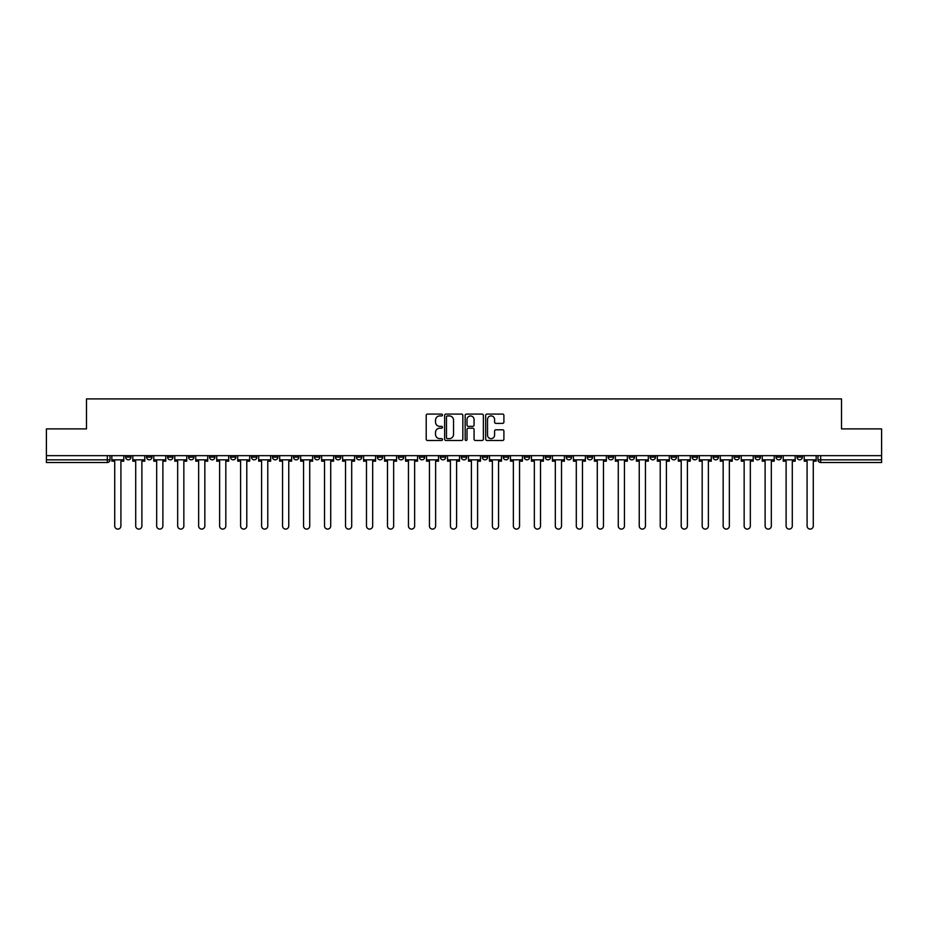 <?xml version="1.0" encoding="UTF-8"?>
<svg xmlns="http://www.w3.org/2000/svg" width="928" height="928" viewBox="0 0 928 928"><rect width="100%" height="100%" fill="white"/><g stroke="black" fill="none" stroke-linecap="round" stroke-linejoin="round"><path stroke-width="1.39" d="M442.482 415.002A0.928 0.928 0 0 0 441.554 414.085L427.53 414.085A1.322 1.322 0 0 0 426.207 415.408L426.207 439.164A1.322 1.322 0 0 0 427.53 440.487L441.554 440.487A0.928 0.928 0 0 0 442.482 439.559A0.928 0.928 0 0 0 441.554 438.642L439.744 438.642A4.222 4.222 0 0 1 435.522 434.408L435.522 432.436A4.222 4.222 0 0 1 439.744 428.202L441.554 428.202A0.928 0.928 0 0 0 442.482 427.286A0.928 0.928 0 0 0 441.554 426.358L439.744 426.358A4.222 4.222 0 0 1 435.522 422.136L435.522 420.152A4.222 4.222 0 0 1 439.744 415.93L441.554 415.93A0.928 0.928 0 0 0 442.482 415.002M692.102 455.66L692.102 457.144L697.485 457.144A2.691 2.691 0 0 1 694.794 459.836A2.691 2.691 0 0 1 692.102 457.144L692.102 455.66M671.118 455.66L671.118 457.144L676.5 457.144A2.691 2.691 0 0 1 673.809 459.836A2.691 2.691 0 0 1 671.118 457.144L671.118 455.66M545.235 455.66L545.235 457.144L550.617 457.144A2.691 2.691 0 0 1 547.926 459.836A2.691 2.691 0 0 1 545.235 457.144L545.235 455.66M524.25 455.66L524.25 457.144L529.633 457.144A2.691 2.691 0 0 1 526.942 459.836A2.691 2.691 0 0 1 524.25 457.144L524.25 455.66M503.278 455.66L503.278 457.144L508.648 457.144A2.691 2.691 0 0 1 505.957 459.836A2.691 2.691 0 0 1 503.278 457.144L503.278 455.66M461.309 455.66L461.309 457.144L466.691 457.144A2.691 2.691 0 0 1 464 459.836A2.691 2.691 0 0 1 461.309 457.144L461.309 455.66M419.352 457.144L419.352 455.66L419.352 457.144A2.691 2.691 0 0 0 422.043 459.836A2.691 2.691 0 0 1 419.352 457.144L424.722 457.144A2.691 2.691 0 0 1 422.043 459.836A2.691 2.691 0 0 0 424.722 457.144L424.722 455.66L424.722 457.144M398.367 457.144L398.367 455.66L398.367 457.144A2.691 2.691 0 0 0 401.058 459.836A2.691 2.691 0 0 1 398.367 457.144L403.75 457.144A2.691 2.691 0 0 1 401.058 459.836M377.383 457.144L377.383 455.66L377.383 457.144A2.691 2.691 0 0 0 380.074 459.836A2.691 2.691 0 0 1 377.383 457.144L382.765 457.144A2.691 2.691 0 0 1 380.074 459.836A2.691 2.691 0 0 0 382.765 457.144L382.765 455.66L382.765 457.144M356.41 455.66L356.41 457.144L361.781 457.144A2.691 2.691 0 0 1 359.101 459.836A2.691 2.691 0 0 1 356.41 457.144L356.41 455.66M335.426 455.66L335.426 457.144L340.808 457.144A2.691 2.691 0 0 1 338.117 459.836A2.691 2.691 0 0 1 335.426 457.144L335.426 455.66M314.441 455.66L314.441 457.144L319.824 457.144A2.691 2.691 0 0 1 317.132 459.836A2.691 2.691 0 0 1 314.441 457.144L314.441 455.66M293.468 457.144L293.468 455.66L293.468 457.144A2.691 2.691 0 0 0 296.148 459.836A2.691 2.691 0 0 1 293.468 457.144L298.839 457.144A2.691 2.691 0 0 1 296.148 459.836M251.5 457.144L251.5 455.66L251.5 457.144A2.691 2.691 0 0 0 254.191 459.836A2.691 2.691 0 0 1 251.5 457.144L256.882 457.144A2.691 2.691 0 0 1 254.191 459.836A2.691 2.691 0 0 0 256.882 457.144L256.882 455.66L256.882 457.144M230.515 457.144L230.515 455.66L230.515 457.144A2.691 2.691 0 0 0 233.206 459.836A2.691 2.691 0 0 1 230.515 457.144L235.898 457.144A2.691 2.691 0 0 1 233.206 459.836A2.691 2.691 0 0 0 235.898 457.144L235.898 455.66L235.898 457.144M209.542 457.144L209.542 455.66L209.542 457.144A2.691 2.691 0 0 0 212.234 459.836A2.691 2.691 0 0 1 209.542 457.144L214.925 457.144A2.691 2.691 0 0 1 212.234 459.836A2.691 2.691 0 0 0 214.925 457.144L214.925 455.66L214.925 457.144M188.558 457.144L188.558 455.66L188.558 457.144A2.691 2.691 0 0 0 191.249 459.836A2.691 2.691 0 0 1 188.558 457.144L193.94 457.144A2.691 2.691 0 0 1 191.249 459.836M167.574 457.144L167.574 455.66L167.574 457.144A2.691 2.691 0 0 0 170.265 459.836A2.691 2.691 0 0 1 167.574 457.144L172.956 457.144A2.691 2.691 0 0 1 170.265 459.836A2.691 2.691 0 0 0 172.956 457.144L172.956 455.66L172.956 457.144M146.601 457.144L146.601 455.66L146.601 457.144A2.691 2.691 0 0 0 149.292 459.836A2.691 2.691 0 0 1 146.601 457.144L151.972 457.144A2.691 2.691 0 0 1 149.292 459.836A2.691 2.691 0 0 0 151.972 457.144L151.972 455.66L151.972 457.144M502.582 423.388A1.322 1.322 0 0 0 503.904 422.066L503.904 415.408A1.322 1.322 0 0 0 502.582 414.085L487.003 414.085A1.322 1.322 0 0 0 485.68 415.408L485.68 439.164A1.322 1.322 0 0 0 487.003 440.487L502.582 440.487A1.322 1.322 0 0 0 503.904 439.164L503.904 431.114A1.322 1.322 0 0 0 502.582 429.792L495.912 429.792A1.322 1.322 0 0 0 494.589 431.114L494.589 435.104A3.526 3.526 0 0 1 491.063 438.642A3.526 3.526 0 0 1 487.536 435.104L487.536 419.456A3.526 3.526 0 0 1 491.063 415.93A3.526 3.526 0 0 1 494.589 419.456L494.589 422.066A1.322 1.322 0 0 0 495.912 423.388L502.582 423.388M46.4 455.66L46.4 428.898L86.478 428.898L86.478 398.901L841.522 398.901L841.522 428.898L881.6 428.898L881.6 455.66L46.4 455.66L46.4 459.836L110.014 459.836L110.014 455.66M462.84 415.408A1.322 1.322 0 0 0 461.529 414.085L445.95 414.085A1.322 1.322 0 0 0 444.628 415.408L444.628 439.164A1.322 1.322 0 0 0 445.95 440.487L461.529 440.487A1.322 1.322 0 0 0 462.84 439.164L462.84 415.408M466.471 414.085L482.05 414.085A1.322 1.322 0 0 1 483.372 415.408L483.372 439.164A1.322 1.322 0 0 1 482.05 440.487L475.391 440.487A1.322 1.322 0 0 1 474.069 439.164L474.069 429.525A1.322 1.322 0 0 0 472.746 428.202L468.327 428.202A1.322 1.322 0 0 0 467.004 429.525L467.004 439.559A0.928 0.928 0 0 1 466.076 440.487A0.928 0.928 0 0 1 465.16 439.559L465.16 415.408A1.322 1.322 0 0 1 466.471 414.085M817.986 455.66L817.986 459.836L881.6 459.836L881.6 462.515L820.677 462.515A2.691 2.691 0 0 1 817.986 459.836A2.691 2.691 0 0 0 820.677 462.515L820.677 455.66M881.6 455.66L881.6 459.836M110.014 459.836A2.691 2.691 0 0 1 107.323 462.515L46.4 462.515L46.4 459.836M802.384 455.66L802.384 457.144A2.691 2.691 0 0 1 799.692 459.836A2.691 2.691 0 0 1 797.001 457.144L802.384 457.144M797.001 455.66L797.001 457.144M781.399 455.66L781.399 457.144A2.691 2.691 0 0 1 778.708 459.836A2.691 2.691 0 0 1 776.028 457.144L781.399 457.144M776.028 455.66L776.028 457.144M760.426 455.66L760.426 457.144A2.691 2.691 0 0 1 757.735 459.836A2.691 2.691 0 0 1 755.044 457.144A2.691 2.691 0 0 0 757.735 459.836M755.044 455.66L755.044 457.144L760.426 457.144M739.442 455.66L739.442 457.144A2.691 2.691 0 0 1 736.751 459.836A2.691 2.691 0 0 1 734.06 457.144L739.442 457.144M734.06 455.66L734.06 457.144M718.458 455.66L718.458 457.144A2.691 2.691 0 0 1 715.766 459.836A2.691 2.691 0 0 1 713.075 457.144L718.458 457.144M713.075 455.66L713.075 457.144M697.485 455.66L697.485 457.144M676.5 455.66L676.5 457.144L676.5 455.66M655.516 455.66L655.516 457.144A2.691 2.691 0 0 1 652.825 459.836A2.691 2.691 0 0 1 650.134 457.144L655.516 457.144M650.134 455.66L650.134 457.144M634.532 455.66L634.532 457.144A2.691 2.691 0 0 1 631.852 459.836A2.691 2.691 0 0 1 629.161 457.144L634.532 457.144M629.161 455.66L629.161 457.144M613.559 455.66L613.559 457.144A2.691 2.691 0 0 1 610.868 459.836A2.691 2.691 0 0 1 608.176 457.144L613.559 457.144M608.176 455.66L608.176 457.144M592.574 455.66L592.574 457.144A2.691 2.691 0 0 1 589.883 459.836A2.691 2.691 0 0 1 587.192 457.144L592.574 457.144M587.192 455.66L587.192 457.144M571.59 455.66L571.59 457.144A2.691 2.691 0 0 1 568.899 459.836A2.691 2.691 0 0 1 566.219 457.144L571.59 457.144M566.219 455.66L566.219 457.144M550.617 455.66L550.617 457.144A2.691 2.691 0 0 1 547.926 459.836M529.633 455.66L529.633 457.144M508.648 457.144L508.648 455.66L508.648 457.144A2.691 2.691 0 0 1 505.957 459.836M487.676 455.66L487.676 457.144A2.691 2.691 0 0 1 484.984 459.836A2.691 2.691 0 0 1 482.293 457.144A2.691 2.691 0 0 0 484.984 459.836A2.691 2.691 0 0 0 487.676 457.144L482.293 457.144L482.293 455.66M466.691 457.144L466.691 455.66L466.691 457.144A2.691 2.691 0 0 1 464 459.836M445.707 455.66L445.707 457.144A2.691 2.691 0 0 1 443.016 459.836A2.691 2.691 0 0 1 440.324 457.144A2.691 2.691 0 0 0 443.016 459.836M440.324 455.66L440.324 457.144L445.707 457.144M403.75 455.66L403.75 457.144L403.75 455.66M361.781 457.144L361.781 455.66L361.781 457.144A2.691 2.691 0 0 1 359.101 459.836M340.808 457.144L340.808 455.66L340.808 457.144A2.691 2.691 0 0 1 338.117 459.836M319.824 457.144L319.824 455.66L319.824 457.144A2.691 2.691 0 0 1 317.132 459.836M298.839 455.66L298.839 457.144L298.839 455.66M277.866 457.144L277.866 455.66L277.866 457.144A2.691 2.691 0 0 1 275.175 459.836A2.691 2.691 0 0 1 272.484 457.144L277.866 457.144A2.691 2.691 0 0 1 275.175 459.836M272.484 455.66L272.484 457.144M193.94 455.66L193.94 457.144L193.94 455.66M130.999 455.66L130.999 457.144A2.691 2.691 0 0 1 128.308 459.836A2.691 2.691 0 0 1 125.616 457.144A2.691 2.691 0 0 0 128.308 459.836A2.691 2.691 0 0 0 130.999 457.144L130.999 455.66M125.616 455.66L125.616 457.144L130.999 457.144M447.4 415.93A0.928 0.928 0 0 0 446.472 416.858L446.472 437.714A0.928 0.928 0 0 0 447.4 438.642L449.314 438.642A4.222 4.222 0 0 0 453.537 434.408L453.537 420.152A4.222 4.222 0 0 0 449.314 415.93L447.4 415.93M474.069 419.526A3.526 3.526 0 0 0 470.531 415.999A3.526 3.526 0 0 0 467.004 419.526L467.004 425.036A1.322 1.322 0 0 0 468.327 426.358L472.746 426.358A1.322 1.322 0 0 0 474.069 425.036L474.069 419.526M111.836 459.836L111.836 461.181L114.724 461.181L114.724 526.002A3.097 3.097 0 0 0 117.821 529.099A3.097 3.097 0 0 0 120.907 526.002L120.907 461.181L123.795 461.181L123.795 459.836L111.836 459.836L111.836 455.66M123.795 459.836L123.795 455.66M132.808 459.836L132.808 461.181L135.708 461.181L135.708 526.002A3.097 3.097 0 0 0 138.794 529.099A3.097 3.097 0 0 0 141.891 526.002L141.891 461.181L144.78 461.181L144.78 459.836L132.808 459.836L132.808 455.66M144.78 459.836L144.78 455.66M153.793 459.836L153.793 461.181L156.681 461.181L156.681 526.002A3.097 3.097 0 0 0 159.778 529.099A3.097 3.097 0 0 0 162.876 526.002L162.876 461.181L165.764 461.181L165.764 459.836L153.793 459.836L153.793 455.66M165.764 459.836L165.764 455.66M174.777 459.836L174.777 461.181L177.666 461.181L177.666 526.002A3.097 3.097 0 0 0 180.763 529.099A3.097 3.097 0 0 0 183.848 526.002L183.848 461.181L186.748 461.181L186.748 459.836L174.777 459.836L174.777 455.66M186.748 459.836L186.748 455.66M195.75 459.836L195.75 461.181L198.65 461.181L198.65 526.002A3.097 3.097 0 0 0 201.736 529.099A3.097 3.097 0 0 0 204.833 526.002L204.833 461.181L207.721 461.181L207.721 459.836L195.75 459.836L195.75 455.66M207.721 459.836L207.721 455.66M216.734 459.836L216.734 461.181L219.623 461.181L219.623 526.002A3.097 3.097 0 0 0 222.72 529.099A3.097 3.097 0 0 0 225.817 526.002L225.817 461.181L228.706 461.181L228.706 459.836L216.734 459.836L216.734 455.66M228.706 459.836L228.706 455.66M237.719 459.836L237.719 461.181L240.607 461.181L240.607 526.002A3.097 3.097 0 0 0 243.704 529.099A3.097 3.097 0 0 0 246.79 526.002L246.79 461.181L249.69 461.181L249.69 459.836L237.719 459.836L237.719 455.66M249.69 459.836L249.69 455.66M258.692 459.836L258.692 461.181L261.592 461.181L261.592 526.002A3.097 3.097 0 0 0 264.677 529.099A3.097 3.097 0 0 0 267.774 526.002L267.774 461.181L270.663 461.181L270.663 459.836L258.692 459.836L258.692 455.66M270.663 459.836L270.663 455.66M279.676 459.836L279.676 461.181L282.564 461.181L282.564 526.002A3.097 3.097 0 0 0 285.662 529.099A3.097 3.097 0 0 0 288.759 526.002L288.759 461.181L291.647 461.181L291.647 459.836L279.676 459.836L279.676 455.66M291.647 459.836L291.647 455.66M300.66 459.836L300.66 461.181L303.549 461.181L303.549 526.002A3.097 3.097 0 0 0 306.646 529.099A3.097 3.097 0 0 0 309.732 526.002L309.732 461.181L312.632 461.181L312.632 459.836L300.66 459.836L300.66 455.66M312.632 459.836L312.632 455.66M321.645 459.836L321.645 461.181L324.533 461.181L324.533 526.002A3.097 3.097 0 0 0 327.619 529.099A3.097 3.097 0 0 0 330.716 526.002L330.716 461.181L333.604 461.181L333.604 459.836L321.645 459.836L321.645 455.66M333.604 459.836L333.604 455.66M342.618 459.836L342.618 461.181L345.518 461.181L345.518 526.002A3.097 3.097 0 0 0 348.603 529.099A3.097 3.097 0 0 0 351.7 526.002L351.7 461.181L354.589 461.181L354.589 459.836L342.618 459.836L342.618 455.66M354.589 459.836L354.589 455.66M363.602 459.836L363.602 461.181L366.49 461.181L366.49 526.002A3.097 3.097 0 0 0 369.588 529.099A3.097 3.097 0 0 0 372.685 526.002L372.685 461.181L375.573 461.181L375.573 459.836L363.602 459.836L363.602 455.66M375.573 459.836L375.573 455.66M384.586 459.836L384.586 461.181L387.475 461.181L387.475 526.002A3.097 3.097 0 0 0 390.572 529.099A3.097 3.097 0 0 0 393.658 526.002L393.658 461.181L396.558 461.181L396.558 459.836L384.586 459.836L384.586 455.66M396.558 459.836L396.558 455.66M405.559 459.836L405.559 461.181L408.459 461.181L408.459 526.002A3.097 3.097 0 0 0 411.545 529.099A3.097 3.097 0 0 0 414.642 526.002L414.642 461.181L417.53 461.181L417.53 459.836L405.559 459.836L405.559 455.66M417.53 459.836L417.53 455.66M426.544 459.836L426.544 461.181L429.432 461.181L429.432 526.002A3.097 3.097 0 0 0 432.529 529.099A3.097 3.097 0 0 0 435.626 526.002L435.626 461.181L438.515 461.181L438.515 459.836L426.544 459.836L426.544 455.66M438.515 459.836L438.515 455.66M447.528 459.836L447.528 461.181L450.416 461.181L450.416 526.002A3.097 3.097 0 0 0 453.514 529.099A3.097 3.097 0 0 0 456.599 526.002L456.599 461.181L459.499 461.181L459.499 459.836L447.528 459.836L447.528 455.66M459.499 459.836L459.499 455.66M468.501 459.836L468.501 461.181L471.401 461.181L471.401 526.002A3.097 3.097 0 0 0 474.486 529.099A3.097 3.097 0 0 0 477.584 526.002L477.584 461.181L480.472 461.181L480.472 459.836L468.501 459.836L468.501 455.66M480.472 459.836L480.472 455.66M489.485 459.836L489.485 461.181L492.374 461.181L492.374 526.002A3.097 3.097 0 0 0 495.471 529.099A3.097 3.097 0 0 0 498.568 526.002L498.568 461.181L501.456 461.181L501.456 459.836L489.485 459.836L489.485 455.66M501.456 459.836L501.456 455.66M510.47 459.836L510.47 461.181L513.358 461.181L513.358 526.002A3.097 3.097 0 0 0 516.455 529.099A3.097 3.097 0 0 0 519.541 526.002L519.541 461.181L522.441 461.181L522.441 459.836L510.47 459.836L510.47 455.66M522.441 459.836L522.441 455.66M531.442 459.836L531.442 461.181L534.342 461.181L534.342 526.002A3.097 3.097 0 0 0 537.428 529.099A3.097 3.097 0 0 0 540.525 526.002L540.525 461.181L543.414 461.181L543.414 459.836L531.442 459.836L531.442 455.66M543.414 459.836L543.414 455.66M552.427 459.836L552.427 461.181L555.315 461.181L555.315 526.002A3.097 3.097 0 0 0 558.412 529.099A3.097 3.097 0 0 0 561.51 526.002L561.51 461.181L564.398 461.181L564.398 459.836L552.427 459.836L552.427 455.66M564.398 459.836L564.398 455.66M573.411 459.836L573.411 461.181L576.3 461.181L576.3 526.002A3.097 3.097 0 0 0 579.397 529.099A3.097 3.097 0 0 0 582.482 526.002L582.482 461.181L585.382 461.181L585.382 459.836L573.411 459.836L573.411 455.66M585.382 459.836L585.382 455.66M594.396 459.836L594.396 461.181L597.284 461.181L597.284 526.002A3.097 3.097 0 0 0 600.381 529.099A3.097 3.097 0 0 0 603.467 526.002L603.467 461.181L606.355 461.181L606.355 459.836L594.396 459.836L594.396 455.66M606.355 459.836L606.355 455.66M615.368 459.836L615.368 461.181L618.268 461.181L618.268 526.002A3.097 3.097 0 0 0 621.354 529.099A3.097 3.097 0 0 0 624.451 526.002L624.451 461.181L627.34 461.181L627.34 459.836L615.368 459.836L615.368 455.66M627.34 459.836L627.34 455.66M636.353 459.836L636.353 461.181L639.241 461.181L639.241 526.002A3.097 3.097 0 0 0 642.338 529.099A3.097 3.097 0 0 0 645.436 526.002L645.436 461.181L648.324 461.181L648.324 459.836L636.353 459.836L636.353 455.66M648.324 459.836L648.324 455.66M657.337 459.836L657.337 461.181L660.226 461.181L660.226 526.002A3.097 3.097 0 0 0 663.323 529.099A3.097 3.097 0 0 0 666.408 526.002L666.408 461.181L669.308 461.181L669.308 459.836L657.337 459.836L657.337 455.66M669.308 459.836L669.308 455.66M678.31 459.836L678.31 461.181L681.21 461.181L681.21 526.002A3.097 3.097 0 0 0 684.296 529.099A3.097 3.097 0 0 0 687.393 526.002L687.393 461.181L690.281 461.181L690.281 459.836L678.31 459.836L678.31 455.66M690.281 459.836L690.281 455.66M699.294 459.836L699.294 461.181L702.183 461.181L702.183 526.002A3.097 3.097 0 0 0 705.28 529.099A3.097 3.097 0 0 0 708.377 526.002L708.377 461.181L711.266 461.181L711.266 459.836L699.294 459.836L699.294 455.66M711.266 459.836L711.266 455.66M720.279 459.836L720.279 461.181L723.167 461.181L723.167 526.002A3.097 3.097 0 0 0 726.264 529.099A3.097 3.097 0 0 0 729.35 526.002L729.35 461.181L732.25 461.181L732.25 459.836L720.279 459.836L720.279 455.66M732.25 459.836L732.25 455.66M741.252 459.836L741.252 461.181L744.152 461.181L744.152 526.002A3.097 3.097 0 0 0 747.237 529.099A3.097 3.097 0 0 0 750.334 526.002L750.334 461.181L753.223 461.181L753.223 459.836L741.252 459.836L741.252 455.66M753.223 459.836L753.223 455.66M762.236 459.836L762.236 461.181L765.124 461.181L765.124 526.002A3.097 3.097 0 0 0 768.222 529.099A3.097 3.097 0 0 0 771.319 526.002L771.319 461.181L774.207 461.181L774.207 459.836L762.236 459.836L762.236 455.66M774.207 459.836L774.207 455.66M783.22 459.836L783.22 461.181L786.109 461.181L786.109 526.002A3.097 3.097 0 0 0 789.206 529.099A3.097 3.097 0 0 0 792.292 526.002L792.292 461.181L795.192 461.181L795.192 459.836L783.22 459.836L783.22 455.66M795.192 459.836L795.192 455.66M804.205 459.836L804.205 461.181L807.093 461.181L807.093 526.002A3.097 3.097 0 0 0 810.179 529.099A3.097 3.097 0 0 0 813.276 526.002L813.276 461.181L816.164 461.181L816.164 459.836L804.205 459.836L804.205 455.66M816.164 459.836L816.164 455.66M107.323 455.66L107.323 462.515"/></g></svg>
